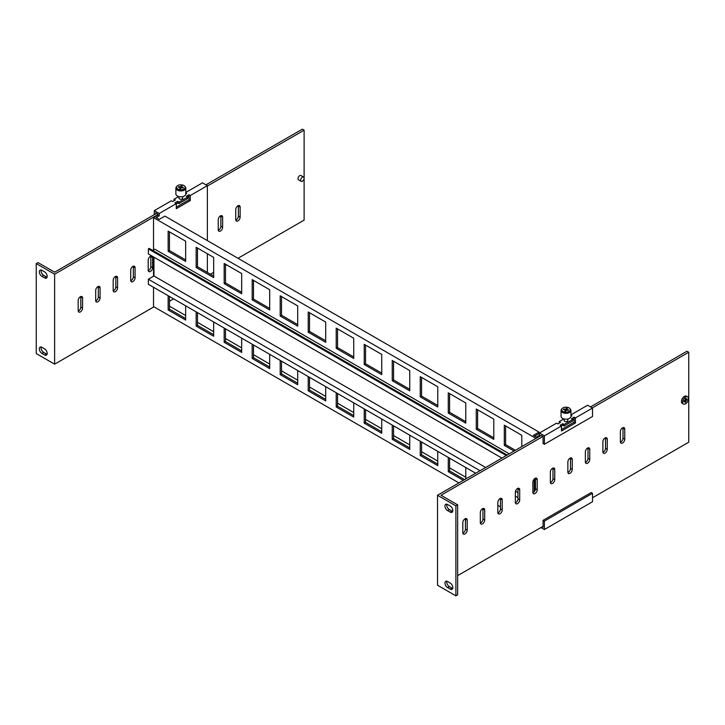 <?xml version="1.0" encoding="UTF-8"?>
<svg xmlns="http://www.w3.org/2000/svg" width="725" height="725" viewBox="0 0 725 725"><rect width="100%" height="100%" fill="white"/><g stroke="black" fill="none" stroke-linecap="round" stroke-linejoin="round"><path stroke-width="1.09" d="M176.728 186.515A4.948 2.855 0 0 0 176.066 187.34A4.948 2.855 0 0 0 175.885 188.101L175.885 193.965A4.948 2.855 0 0 0 180.172 196.792A4.948 2.855 0 0 0 185.609 194.726A4.948 2.855 0 0 0 185.79 193.965L186.706 193.457L185.79 192.932M175.885 188.101A4.948 2.855 0 0 0 179.519 190.856A4.948 2.855 0 0 0 185.609 188.863A4.948 2.855 0 0 0 185.79 188.101A4.948 2.855 0 0 0 184.957 186.515M182.337 185.373A4.948 2.855 0 0 0 181.449 185.265M180.226 189.769L180.226 190.575A4.332 2.501 0 0 0 185.174 188.101L185.174 187.295A4.332 2.501 0 0 0 182.528 184.984L181.522 187.068L183.371 187.367L183.081 187.983L181.232 187.684L180.226 189.769A4.332 2.501 0 0 0 185.174 187.295M181.449 184.812L180.453 187.703L181.449 184.812A4.332 2.501 0 0 0 176.51 187.295L176.51 188.101A4.332 2.501 0 0 0 179.157 190.403L180.153 187.512L179.157 190.403M176.51 187.295A4.332 2.501 0 0 0 179.157 189.597M180.453 186.896L178.604 186.597L178.305 187.222L180.153 187.512M181.522 187.739L181.522 187.068M178.604 187.267L178.604 186.597M179.048 197.871A1.858 1.069 0 0 0 178.984 198.161A1.858 1.069 0 0 0 180.588 199.221A1.858 1.069 0 0 0 182.627 198.442A1.858 1.069 0 0 0 182.7 198.161A1.858 1.069 0 0 0 182.627 197.871M185.79 192.469L202.465 182.845L207.368 185.672L190.294 195.532L188.98 194.771L186.352 196.285L187.666 197.046L188.98 196.285L187.666 197.399M178.912 202.103L187.666 197.046L187.666 198.559L178.912 203.616L178.912 202.103L177.598 201.342L174.979 202.855L176.293 203.616L177.598 202.855L178.912 203.616M153.528 249.962L153.528 217.618L157.905 215.089L157.905 214.228L155.63 212.914L155.63 213.875M207.368 272.455L207.368 253.75M207.368 240.609L207.368 185.672M157.905 214.582L54.629 274.204L36.25 263.592L37.999 262.586L54.629 272.183L156.464 213.395M153.963 306.82L54.629 364.167L54.629 274.204M153.528 256.94L153.528 276.243M153.528 287.263L153.528 306.566L458.943 482.895M148.208 270.217A3.099 1.785 120 0 0 148.852 271.63A3.099 1.785 120 0 0 151.235 270.806A3.099 1.785 120 0 0 152.585 267.688L152.585 257.583A3.099 1.785 120 0 0 151.942 256.161A3.099 1.785 120 0 0 149.558 256.994A3.099 1.785 120 0 0 148.208 260.112L148.208 270.217M100.068 298.011L100.068 287.907A3.099 1.785 120 0 0 99.425 286.484A3.099 1.785 120 0 0 97.041 287.317A3.099 1.785 120 0 0 95.691 290.435L95.691 300.54A3.099 1.785 120 0 0 96.325 301.953A3.099 1.785 120 0 0 98.718 301.129A3.099 1.785 120 0 0 100.068 298.011L98.31 297.005L98.31 286.892A3.099 1.785 120 0 0 98.274 286.457M82.559 308.116L82.559 298.011A3.099 1.785 120 0 0 81.916 296.597A3.099 1.785 120 0 0 79.532 297.422A3.099 1.785 120 0 0 78.182 300.54L78.182 310.644A3.099 1.785 120 0 0 78.826 312.067A3.099 1.785 120 0 0 81.209 311.233A3.099 1.785 120 0 0 82.559 308.116L80.81 307.11L80.81 297.005A3.099 1.785 120 0 0 80.765 296.561M113.191 290.435A3.099 1.785 120 0 0 113.834 291.849A3.099 1.785 120 0 0 116.218 291.015A3.099 1.785 120 0 0 117.568 287.907L117.568 277.793A3.099 1.785 120 0 0 116.933 276.379A3.099 1.785 120 0 0 114.55 277.213A3.099 1.785 120 0 0 113.191 280.321L113.191 290.435M130.699 280.321A3.099 1.785 120 0 0 131.343 281.744A3.099 1.785 120 0 0 133.726 280.91A3.099 1.785 120 0 0 135.077 277.793L135.077 267.688A3.099 1.785 120 0 0 134.442 266.274A3.099 1.785 120 0 0 132.05 267.099A3.099 1.785 120 0 0 130.699 270.217L130.699 280.321M237.999 258.299L304.11 220.128L304.11 130.174L207.368 186.026M304.11 130.174L302.361 129.159L205.918 184.839M176.293 207.151L188.98 199.828L188.98 196.638M177.906 203.036L176.293 203.97M41.941 276.379L44.569 277.902A3.716 2.148 -120 0 0 46.427 278.083A3.716 2.148 -120 0 0 46.989 275.101A3.716 2.148 -120 0 0 44.569 271.83L41.941 270.316A3.716 2.148 -120 0 0 40.083 270.135A3.716 2.148 -120 0 0 39.513 273.108A3.716 2.148 -120 0 0 41.941 276.379L43.69 275.373L46.318 276.887A3.716 2.148 -120 0 0 47.08 277.195M41.941 353.401L44.569 354.924A3.716 2.148 -120 0 0 46.427 355.105A3.716 2.148 -120 0 0 46.989 352.123A3.716 2.148 -120 0 0 44.569 348.852L41.941 347.338A3.716 2.148 -120 0 0 40.083 347.157A3.716 2.148 -120 0 0 39.513 350.13A3.716 2.148 -120 0 0 41.941 353.401L43.69 352.395L46.318 353.909A3.716 2.148 -120 0 0 47.08 354.217M54.629 364.167L36.25 353.555L36.25 263.592M41.18 347.03A3.716 2.148 -120 0 0 43.69 352.395M41.18 270.008A3.716 2.148 -120 0 0 43.69 275.373M218.279 230.224A3.099 1.785 120 0 0 220.862 226.245L220.862 216.141A3.099 1.785 120 0 0 220.826 215.697M235.779 220.119A3.099 1.785 120 0 0 238.371 216.141L238.371 206.027A3.099 1.785 120 0 0 238.335 205.592M95.727 300.984A3.099 1.785 120 0 0 98.31 297.005M78.218 311.088A3.099 1.785 120 0 0 80.81 307.11M113.236 290.87A3.099 1.785 120 0 0 115.819 286.892L115.819 276.787A3.099 1.785 120 0 0 115.782 276.343M130.736 280.765A3.099 1.785 120 0 0 133.328 276.787L133.328 266.682A3.099 1.785 120 0 0 133.291 266.238M148.244 270.661A3.099 1.785 120 0 0 150.836 266.682L150.836 256.568A3.099 1.785 120 0 0 150.8 256.133M222.62 227.26L222.62 217.147A3.099 1.785 120 0 0 221.977 215.733A3.099 1.785 120 0 0 219.593 216.567A3.099 1.785 120 0 0 218.243 219.675L218.243 229.789A3.099 1.785 120 0 0 218.877 231.203A3.099 1.785 120 0 0 221.261 230.369A3.099 1.785 120 0 0 222.62 227.26L220.862 226.245M226.626 264.87L225.484 265.531M213.667 272.355L210.431 274.222M235.743 219.675A3.099 1.785 120 0 0 236.386 221.098A3.099 1.785 120 0 0 238.77 220.264A3.099 1.785 120 0 0 240.12 217.147L240.12 207.042A3.099 1.785 120 0 0 239.486 205.628A3.099 1.785 120 0 0 237.093 206.453A3.099 1.785 120 0 0 235.743 209.57L235.743 219.675M301.12 181.341L298.501 179.827A2.474 1.432 -60 0 1 299.072 176.193A2.474 1.432 -60 0 1 300.975 175.532L303.603 177.054A2.474 1.432 -60 0 1 303.032 180.679A2.474 1.432 -60 0 1 301.12 181.341A2.474 1.432 -60 0 1 301.691 177.716A2.474 1.432 -60 0 1 303.603 177.054M169.46 301.256L173.619 298.854M190.294 195.532L190.294 200.58L176.293 208.673L176.293 203.616L159.219 213.476L159.219 215.851L156.156 217.618L159.219 219.385L164.91 216.104L539.037 432.1L533.355 435.39L536.418 437.157L539.482 435.39L539.482 433.015L556.546 423.155L557.86 423.917L560.488 422.403L559.174 421.642L563.887 418.923M188.98 196.285L188.98 194.771M188.98 199.828L190.294 200.58M154.316 214.636L154.316 210.64L171.39 200.789L172.695 201.541L175.323 200.028L174.009 199.266L178.731 196.547M174.009 200.789L174.009 199.266M154.316 210.64L159.219 213.476M540.352 435.897L539.482 435.39M157.905 215.089L159.219 215.851M153.528 217.618L535.974 438.417M325.715 386.67L325.715 400.925L308.207 390.811L308.207 376.565M297.703 370.493L297.703 384.748L280.194 374.644L280.194 360.388M269.691 354.326L269.691 368.581L252.182 358.467L252.182 344.221M241.679 338.149L241.679 352.404L224.17 342.3L224.17 328.044M213.667 321.982L213.667 336.228L196.158 326.123L196.158 311.868M185.654 305.805L185.654 320.06L168.146 309.956L168.146 295.7M336.219 392.733L336.219 406.988L353.728 417.093L353.728 402.846M364.231 408.909L364.231 423.155L381.74 433.269L381.74 419.014M392.243 425.077L392.243 439.332L409.752 449.437L409.752 435.19M420.255 441.253L420.255 455.508L437.764 465.613L437.764 451.358M185.654 261.435L168.146 251.33L168.146 231.112L185.654 241.217L185.654 261.435M213.667 257.393L213.667 277.603L196.158 267.498L196.158 247.279L213.667 257.393M224.17 283.674L224.17 263.456L241.679 273.561L241.679 293.779L224.17 283.674L225.484 282.913L225.484 264.217M509.276 453.832L154.842 249.201L152.739 250.415M535.104 490.372L535.104 478.346M252.182 279.623L269.691 289.737L269.691 309.956L252.182 299.842L252.182 279.623M297.703 326.123L280.194 316.018L280.194 295.8L297.703 305.905L297.703 326.123M325.715 342.3L308.207 332.186L308.207 311.977L325.715 322.081L325.715 342.3M364.231 344.321L364.231 364.53L381.74 374.644L381.74 354.425L364.231 344.321M336.219 348.362L353.728 358.467L353.728 338.249L336.219 328.144L336.219 348.362L337.533 347.601L353.728 356.954M409.752 390.811L409.752 370.602L392.243 360.488L392.243 380.707L409.752 390.811M437.764 406.988L437.764 386.769L420.255 376.665L420.255 396.874L437.764 406.988M465.776 423.155L465.776 402.946L448.267 392.832L448.267 413.051L465.776 423.155M493.788 419.113L476.28 409.009L476.28 429.227L493.788 439.332L493.788 419.113M521.801 446.609L521.801 435.29L504.292 425.176L504.292 445.395L514.097 451.059M448.267 457.421L448.267 471.676L463.32 480.367M465.776 478.953L465.776 467.534M500.458 506.866L497.83 505.343M337.533 328.905L337.533 347.601M393.557 361.249L393.557 379.945L409.752 389.298M421.569 377.417L421.569 396.122L437.764 405.465M449.582 393.593L449.582 412.289L465.776 421.642M477.594 409.761L477.594 428.466L493.788 437.818M505.606 425.938L505.606 444.633L515.403 450.298M337.533 393.494L337.533 406.227L353.728 415.579M365.545 409.661L365.545 422.403L381.74 431.747M393.557 425.838L393.557 438.571L409.752 447.923M421.569 442.014L421.569 454.747L437.764 464.1M449.582 458.182L449.582 470.915L464.634 479.615M325.715 399.403L309.521 390.059L309.521 377.317M297.703 383.235L281.508 373.882L281.508 361.15M269.691 367.058L253.496 357.715L253.496 344.973M241.679 350.891L225.484 341.538L225.484 328.806M213.667 334.714L197.472 325.362L197.472 312.629M185.654 318.547L169.46 309.194L169.46 296.462M185.654 259.922L169.46 250.569L169.46 231.864M213.667 276.089L197.472 266.737L197.472 248.041M241.679 292.266L225.484 282.913M269.691 308.433L253.496 299.09L253.496 280.385M297.703 324.61L281.508 315.257L281.508 296.561M325.715 340.777L309.521 331.434L309.521 312.729M365.545 345.073L365.545 363.778L381.74 373.121M393.557 379.945L392.243 380.707M421.569 396.122L420.255 396.874M449.582 412.289L448.267 413.051M477.594 428.466L476.28 429.227M505.606 444.633L504.292 445.395M337.533 406.227L336.219 406.988M365.545 422.403L364.231 423.155M393.557 438.571L392.243 439.332M421.569 454.747L420.255 455.508M449.582 470.915L448.267 471.676M309.521 390.059L308.207 390.811M281.508 373.882L280.194 374.644M253.496 357.715L252.182 358.467M225.484 341.538L224.17 342.3M197.472 325.362L196.158 326.123M169.46 309.194L168.146 309.956M169.46 250.569L168.146 251.33M197.472 266.737L196.158 267.498M253.496 299.09L252.182 299.842M281.508 315.257L280.194 316.018M309.521 331.434L308.207 332.186M365.545 363.778L364.231 364.53M465.776 477.24L449.582 467.888M437.764 461.064L421.569 451.711M409.752 444.887L393.557 435.544M381.74 428.72L365.545 419.367M353.728 412.543L337.533 403.2M325.715 396.376L309.521 387.023M297.703 380.199L281.508 370.856M269.691 364.032L253.496 354.679M241.679 347.855L225.484 338.502M213.667 331.688L197.472 322.335M185.654 315.511L169.46 306.158M542.237 526.785L543.07 527.265L543.07 520.342L544.384 521.103L544.384 529.54L540.923 527.546M574.146 417.147L574.146 418.66L572.832 419.422L572.832 420.935L564.077 425.992L562.763 425.231L561.449 425.992L560.135 425.231L562.763 423.717L564.077 424.469L572.832 419.422L571.518 418.66L574.146 417.147L575.46 417.899L592.524 408.048L592.524 416.485L544.384 444.28L543.07 443.528L543.07 436.604L541.095 435.462M177.598 202.855L177.598 201.342M570.956 416.358L571.871 415.833L570.956 415.298M539.482 433.015L544.384 435.843L561.449 425.992L561.449 431.04L575.46 422.956L575.46 417.899M570.956 414.845L587.622 405.221L592.524 408.048M564.213 420.246A1.858 1.069 0 0 0 564.15 420.527A1.858 1.069 0 0 0 565.754 421.597A1.858 1.069 0 0 0 567.793 420.817A1.858 1.069 0 0 0 567.856 420.527A1.858 1.069 0 0 0 567.793 420.246M544.384 435.843L544.384 444.28M544.384 529.54L592.524 501.745L592.524 493.308L591.21 492.547L543.07 520.342M562.763 425.231L562.763 423.717M564.077 425.992L564.077 424.469M575.46 422.956L574.146 422.195L561.449 429.526M574.146 418.66L574.146 422.195M534.66 436.151L539.037 433.623L539.037 432.1M559.174 423.155L559.174 421.642M544.384 521.103L592.524 493.308M153.963 257.185L153.963 275.989L148.362 279.225L480.041 470.715M515.511 491.197L517.967 492.61M148.362 279.225L148.362 284.282L475.663 473.244M517.967 497.667L515.339 496.145M534.225 479.035L534.225 491.749M507.174 455.046L149.241 248.394L148.362 248.902L148.362 253.958L501.927 458.082M153.963 275.989L485.641 467.48M506.304 455.554L148.362 248.902M437.519 495.266L437.519 585.229L455.898 595.841L455.898 505.878L437.519 495.266L540.796 435.643M535.44 478.201A3.099 1.785 -60 0 1 535.476 478.636L535.476 488.75A3.099 1.785 -60 0 1 532.884 492.728M482.913 508.524A3.099 1.785 -60 0 1 482.95 508.959L482.95 519.073A3.099 1.785 -60 0 1 480.358 523.051M465.405 518.629A3.099 1.785 -60 0 1 465.441 519.073L465.441 529.178A3.099 1.785 -60 0 1 462.858 533.156M500.422 498.41A3.099 1.785 -60 0 1 500.458 498.854L500.458 508.959A3.099 1.785 -60 0 1 497.867 512.938M517.931 488.306A3.099 1.785 -60 0 1 517.967 488.75L517.967 498.854A3.099 1.785 -60 0 1 515.375 502.833M450.216 583.054L447.588 581.541A3.716 2.148 -120 0 0 445.73 581.35A3.716 2.148 -120 0 0 445.159 584.332A3.716 2.148 -120 0 0 447.588 587.603L450.216 589.117A3.716 2.148 -120 0 0 452.065 589.298A3.716 2.148 -120 0 0 452.636 586.326A3.716 2.148 -120 0 0 450.216 583.054M450.216 506.032L447.588 504.509A3.716 2.148 -120 0 0 445.73 504.328A3.716 2.148 -120 0 0 445.159 507.31A3.716 2.148 -120 0 0 447.588 510.581L450.216 512.095A3.716 2.148 -120 0 0 452.065 512.276A3.716 2.148 -120 0 0 452.636 509.303A3.716 2.148 -120 0 0 450.216 506.032M446.827 504.201A3.716 2.148 -120 0 0 449.337 509.566L451.965 511.08A3.716 2.148 -120 0 0 452.726 511.397M446.827 581.223A3.716 2.148 -120 0 0 449.337 586.588L451.965 588.111A3.716 2.148 -120 0 0 452.726 588.419M455.898 595.841L457.656 594.826L457.656 504.872L441.017 495.266L542.853 436.477M602.874 441.743A3.099 1.785 -60 0 1 604.224 438.634A3.099 1.785 -60 0 1 606.617 437.8A3.099 1.785 -60 0 1 607.251 439.214L607.251 449.328A3.099 1.785 -60 0 1 605.901 452.436A3.099 1.785 -60 0 1 603.517 453.27A3.099 1.785 -60 0 1 602.874 451.856L602.874 441.743M620.382 431.638A3.099 1.785 -60 0 1 621.733 428.52A3.099 1.785 -60 0 1 624.116 427.696A3.099 1.785 -60 0 1 624.76 429.109L624.76 439.214A3.099 1.785 -60 0 1 623.409 442.332A3.099 1.785 -60 0 1 621.026 443.165A3.099 1.785 -60 0 1 620.382 441.743L620.382 431.638M687.626 396.838L686.448 396.158A4.151 2.393 120 0 0 683.249 397.264A4.151 2.393 120 0 0 681.437 401.442A4.151 2.393 120 0 0 682.298 403.336L683.485 404.024A4.151 2.393 120 0 0 686.675 402.91A4.151 2.393 120 0 0 688.487 398.741A4.151 2.393 120 0 0 687.626 396.838A4.151 2.393 120 0 0 684.436 397.952A4.151 2.393 120 0 0 682.624 402.121A4.151 2.393 120 0 0 683.485 404.024M480.322 522.607L480.322 512.502A3.099 1.785 -60 0 1 481.672 509.385A3.099 1.785 -60 0 1 484.064 508.56A3.099 1.785 -60 0 1 484.699 509.974L484.699 520.079A3.099 1.785 -60 0 1 483.348 523.196A3.099 1.785 -60 0 1 480.965 524.021A3.099 1.785 -60 0 1 480.322 522.607M462.813 532.712L462.813 522.607A3.099 1.785 -60 0 1 464.172 519.49A3.099 1.785 -60 0 1 466.556 518.665A3.099 1.785 -60 0 1 467.19 520.079L467.19 530.192A3.099 1.785 -60 0 1 465.84 533.301A3.099 1.785 -60 0 1 463.456 534.135A3.099 1.785 -60 0 1 462.813 532.712M497.83 502.389A3.099 1.785 -60 0 1 499.181 499.28A3.099 1.785 -60 0 1 501.564 498.447A3.099 1.785 -60 0 1 502.207 499.86L502.207 509.974A3.099 1.785 -60 0 1 500.857 513.092A3.099 1.785 -60 0 1 498.474 513.916A3.099 1.785 -60 0 1 497.83 512.502L497.83 502.389M515.339 492.284A3.099 1.785 -60 0 1 516.689 489.167A3.099 1.785 -60 0 1 519.073 488.342A3.099 1.785 -60 0 1 519.716 489.756L519.716 499.869A3.099 1.785 -60 0 1 518.366 502.978A3.099 1.785 -60 0 1 515.982 503.812A3.099 1.785 -60 0 1 515.339 502.389L515.339 492.284M532.848 482.179A3.099 1.785 -60 0 1 534.198 479.062A3.099 1.785 -60 0 1 536.582 478.228A3.099 1.785 -60 0 1 537.225 479.651L537.225 489.756A3.099 1.785 -60 0 1 535.875 492.873A3.099 1.785 -60 0 1 533.491 493.698A3.099 1.785 -60 0 1 532.848 492.284L532.848 482.179M550.357 472.066A3.099 1.785 -60 0 1 551.707 468.957A3.099 1.785 -60 0 1 554.09 468.123A3.099 1.785 -60 0 1 554.734 469.537L554.734 479.651A3.099 1.785 -60 0 1 553.383 482.768A3.099 1.785 -60 0 1 550.991 483.593A3.099 1.785 -60 0 1 550.357 482.179L550.357 472.066M567.865 461.961A3.099 1.785 -60 0 1 569.216 458.843A3.099 1.785 -60 0 1 571.599 458.019A3.099 1.785 -60 0 1 572.243 459.433L572.243 469.537A3.099 1.785 -60 0 1 570.883 472.655A3.099 1.785 -60 0 1 568.5 473.488A3.099 1.785 -60 0 1 567.865 472.066L567.865 461.961M585.365 451.856A3.099 1.785 -60 0 1 586.724 448.739A3.099 1.785 -60 0 1 589.108 447.905A3.099 1.785 -60 0 1 589.742 449.328L589.742 459.433A3.099 1.785 -60 0 1 588.392 462.55A3.099 1.785 -60 0 1 586.008 463.375A3.099 1.785 -60 0 1 585.365 461.961L585.365 451.856M592.307 407.921L688.75 352.241L688.75 442.205L592.524 497.758M446.709 581.939L447.497 581.486M457.656 575.623L543.07 526.314M605.466 437.764A3.099 1.785 -60 0 1 605.502 438.208L605.502 448.313A3.099 1.785 -60 0 1 602.91 452.291M688.75 352.241L687.001 351.226L590.558 406.906M622.974 427.659A3.099 1.785 -60 0 1 623.011 428.103L623.011 438.208A3.099 1.785 -60 0 1 620.419 442.187M457.656 504.872L455.898 505.878M683.983 400.789L685.116 401.142L685.116 400.137L683.983 400.789L683.983 401.804L685.116 401.142L685.116 402.457L685.995 401.958L685.995 400.644L687.128 399.983L687.128 398.977L685.995 399.629L685.995 398.315L685.116 398.822L685.116 400.137L686.258 399.475L687.128 399.983M685.995 399.629L685.116 398.822M685.116 400.137L685.995 400.644M685.116 401.451L685.995 401.958M554.734 479.651L552.985 478.636A3.099 1.785 -60 0 1 550.393 482.614M552.985 478.636L552.985 468.531A3.099 1.785 -60 0 0 552.939 468.087M570.448 457.983A3.099 1.785 -60 0 1 570.484 458.427L570.484 468.531A3.099 1.785 -60 0 1 567.902 472.51M589.742 459.433L587.993 458.427A3.099 1.785 -60 0 1 585.41 462.405M587.993 458.427L587.993 448.313A3.099 1.785 -60 0 0 587.957 447.878M561.884 408.882A4.948 2.855 0 0 0 561.232 409.707A4.948 2.855 0 0 0 561.05 410.477L561.05 416.331A4.948 2.855 0 0 0 565.337 419.168A4.948 2.855 0 0 0 570.774 417.102A4.948 2.855 0 0 0 570.956 416.331L570.956 410.477A4.948 2.855 0 0 0 570.122 408.882M561.05 410.477A4.948 2.855 0 0 0 564.675 413.232A4.948 2.855 0 0 0 570.774 411.238A4.948 2.855 0 0 0 570.956 410.477M567.503 407.749A4.948 2.855 0 0 0 566.615 407.631M565.391 412.144L565.391 412.951A4.332 2.501 0 0 0 570.339 410.477L570.339 409.661A4.332 2.501 0 0 0 567.684 407.359L566.687 409.444L568.536 409.734L568.237 410.359L566.388 410.06L565.391 412.144A4.332 2.501 0 0 0 570.339 409.661M566.615 407.187L565.618 410.078L566.615 407.187A4.332 2.501 0 0 0 561.667 409.661L561.667 410.477A4.332 2.501 0 0 0 564.313 412.779L565.319 409.888L564.313 412.779M566.687 410.105L566.687 409.444M561.667 409.661A4.332 2.501 0 0 0 564.313 411.972M565.618 409.272L563.769 408.972L563.47 409.589L565.319 409.888M563.769 409.643L563.769 408.972M46.318 353.909L44.569 354.924M220.862 216.141L222.62 217.147M238.371 206.027L240.12 207.042M238.371 216.141L240.12 217.147M98.31 286.892L100.068 287.907M80.81 297.005L82.559 298.011M115.819 276.787L117.568 277.793M115.819 286.892L117.568 287.907M133.328 266.682L135.077 267.688M133.328 276.787L135.077 277.793M150.836 256.568L152.585 257.583M150.836 266.682L152.585 267.688M46.318 276.887L44.569 277.902M451.965 511.08L450.216 512.095M449.337 509.566L447.588 510.581M607.251 449.328L605.502 448.313M607.251 439.214L605.502 438.208M624.76 439.214L623.011 438.208M624.76 429.109L623.011 428.103M484.699 520.079L482.95 519.073M484.699 509.974L482.95 508.959M467.19 530.192L465.441 529.178M467.19 520.079L465.441 519.073M502.207 509.974L500.458 508.959M502.207 499.86L500.458 498.854M519.716 499.869L517.967 498.854M519.716 489.756L517.967 488.75M537.225 489.756L535.476 488.75M537.225 479.651L535.476 478.636M554.734 469.537L552.985 468.531M572.243 469.537L570.484 468.531M572.243 459.433L570.484 458.427M589.742 449.328L587.993 448.313M449.337 586.588L447.588 587.603M451.965 588.111L450.216 589.117M185.79 193.965L185.79 188.101M178.984 198.161L178.984 196.611M564.15 420.527L564.15 418.987M182.7 198.161L182.7 196.611M567.856 420.527L567.856 418.987"/></g></svg>
